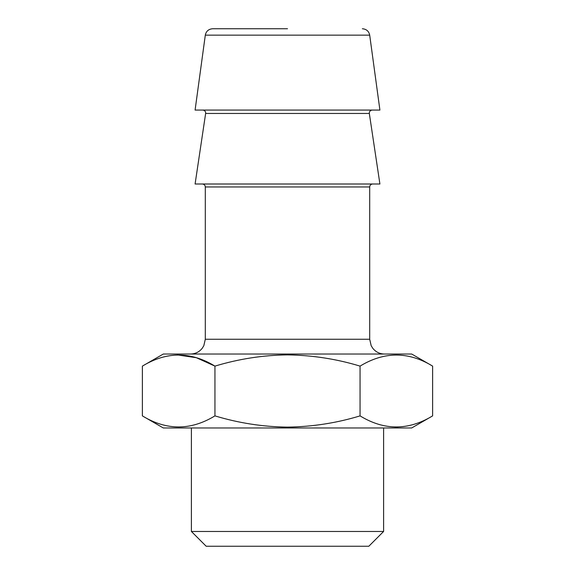 <?xml version="1.0" encoding="UTF-8"?>
<svg xmlns="http://www.w3.org/2000/svg" width="575" height="575" viewBox="0 0 575 575"><rect width="100%" height="100%" fill="white"/><g stroke="black" fill="none" stroke-linecap="round" stroke-linejoin="round"><path stroke-width="0.86" d="M287.5 28.75L212.635 28.75L287.5 28.75M432.623 415.883L411.7 427.965L163.3 427.965L142.377 415.883C166.506 430.632 190.692 430.632 214.942 415.883C238.74 423.085 262.926 426.83 287.5 427.11C312.376 426.779 336.562 423.035 360.058 415.883C384.186 430.632 408.372 430.632 432.623 415.883L432.623 366.117C408.494 351.368 384.308 351.368 360.058 366.117C336.562 358.965 312.376 355.221 287.5 354.89C262.926 355.17 238.74 358.915 214.942 366.117C190.814 351.368 166.628 351.368 142.377 366.117L142.377 415.883M397.72 427.096L394.939 427.096M383.604 531.465L191.396 531.465L206.181 546.25L368.819 546.25L383.604 531.465L383.604 427.965M205.304 35.147L369.696 35.147L379.91 110.069L195.09 110.069L205.304 35.147C206.116 31.23 208.56 29.095 212.635 28.75M205.67 113.469L369.33 113.469L379.91 184L195.09 184L205.699 113.031C205.541 111.248 204.556 110.263 202.745 110.069M432.623 366.117L411.7 354.035L163.3 354.035L142.377 366.117M177.28 354.904L196.334 357.707L214.942 366.117L214.942 415.883M360.058 366.117L360.058 415.883M205.304 186.954L205.304 339.25L369.696 339.25L369.696 186.954L205.304 186.954C205.146 185.179 204.161 184.194 202.35 184M369.33 113.469L369.301 113.031C369.459 111.248 370.444 110.263 372.255 110.069M369.696 35.147C368.884 31.23 366.44 29.095 362.365 28.75M205.304 339.25L203.802 345.755L202.134 348.407C199.123 352.058 195.248 353.934 190.519 354.035M369.696 339.25L371.198 345.755L372.866 348.407C375.878 352.058 379.752 353.934 384.481 354.035M369.696 186.954C369.854 185.179 370.839 184.194 372.65 184M191.396 427.965L191.396 531.465"/></g></svg>
